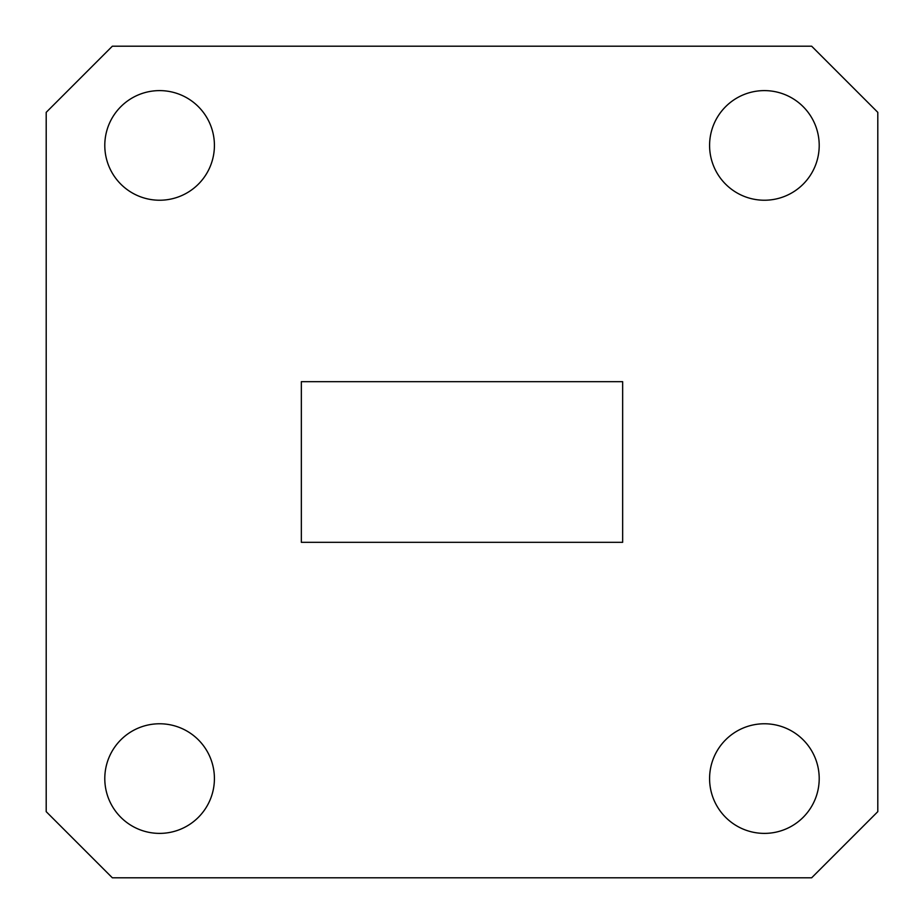<?xml version="1.0" encoding="UTF-8"?>
<svg xmlns="http://www.w3.org/2000/svg" width="924" height="924" viewBox="0 0 924 924"><rect width="100%" height="100%" fill="white"/><g stroke="black" fill="none" stroke-linecap="round" stroke-linejoin="round"><path stroke-width="1.39" d="M104.793 145.426A54.805 54.805 0 0 0 159.598 200.231A54.805 54.805 0 0 0 214.414 145.426A54.805 54.805 0 0 0 159.598 90.61A54.805 54.805 0 0 0 104.793 145.426M709.586 145.426A54.805 54.805 0 0 0 764.402 200.231A54.805 54.805 0 0 0 819.207 145.426A54.805 54.805 0 0 0 764.402 90.61A54.805 54.805 0 0 0 709.586 145.426M104.793 778.574A54.805 54.805 0 0 0 159.598 833.39A54.805 54.805 0 0 0 214.414 778.574A54.805 54.805 0 0 0 159.598 723.769A54.805 54.805 0 0 0 104.793 778.574M709.586 778.574A54.805 54.805 0 0 0 764.402 833.39A54.805 54.805 0 0 0 819.207 778.574A54.805 54.805 0 0 0 764.402 723.769A54.805 54.805 0 0 0 709.586 778.574M46.2 112.347L46.2 811.653L112.347 877.8L811.653 877.8L877.8 811.653L877.8 112.347L811.653 46.2L112.347 46.2L46.2 112.347M301.351 381.67L301.351 542.33L622.649 542.33L622.649 381.67L301.351 381.67"/></g></svg>

